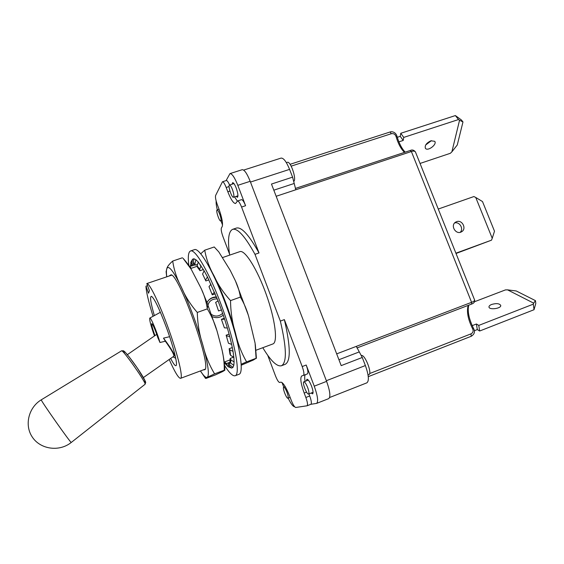 <?xml version="1.0" encoding="UTF-8"?>
<svg xmlns="http://www.w3.org/2000/svg" width="564" height="564" viewBox="0 0 564 564"><rect width="100%" height="100%" fill="white"/><g stroke="black" fill="none" stroke-linecap="round" stroke-linejoin="round"><path stroke-width="0.85" d="M169.292 275.838L171.153 274.767C179.585 275.859 210.915 363.442 205.084 369.631L202.969 369.991M171.752 275.14L146.795 283.558L149.425 290.714L148.551 293.209L145.963 286.174L147.556 285.624M216.456 329.447L207.044 302.642L202.095 290.763M190.131 267.54C188.813 265.221 186.451 262.133 183.053 258.277L191.245 269.331L200.502 287.182C203.978 294.126 206.255 301.352 207.333 308.868C212.134 316.834 215.681 325.379 217.979 334.494L221.49 347.741C223.457 355.257 224.373 362.751 224.253 370.238L224.867 370.21L222.724 371.514L215.328 374.933L206.325 378.31L205.536 378.409L207.185 377.337C205.797 377.95 203.555 375.814 200.467 370.929M166.119 271.749L166.873 268.506C167.275 266.603 169.221 264.121 172.704 261.061L182.376 257.783M172.704 261.061C174.001 270.078 176.913 278.835 181.432 287.323C185.091 296.128 190.378 304.497 197.294 312.435L207.333 308.868M197.294 312.435C197.59 323.891 199.416 334.699 202.793 344.858C205.296 355.327 209.23 364.993 214.588 373.861L224.253 370.238M214.588 373.861L207.185 377.337C209.646 375.342 208.179 364.513 202.793 344.858C196.758 324.131 189.638 304.955 181.432 287.323C173.571 271.228 168.714 264.953 166.873 268.506C166.295 269.973 166.26 272.708 166.761 276.705M197.231 266.25L190.731 268.485M256.028 350.23L272.87 343.955C278.024 342.454 275.317 319.866 266.349 294.725C257.445 269.564 245.136 249.901 240.031 251.572L222.815 257.48M207.023 302.586L208.151 300.774C210.287 298.215 213.065 296.932 216.477 296.925M223.266 315.163C219.551 318.033 215.617 318.399 211.465 316.249M208.081 300.866C210.379 298.356 213.241 297.207 216.668 297.404M307.69 387.581C308.98 391.226 309.283 393.376 308.586 394.039C306.894 395.004 301.944 382.244 303.848 381.828C304.863 381.884 306.146 383.802 307.69 387.581M368.052 374.968L368.828 374.665C372.578 373.791 365.021 354.298 361.397 355.475M287.034 392.417C288.204 395.716 288.507 397.648 287.957 398.212C286.582 399.03 282.155 387.503 283.713 387.193C284.552 387.271 285.659 389.012 287.034 392.417M232.41 189.433C233.898 193.755 234.25 196.364 233.482 197.252C231.811 198.112 227.637 185.33 229.492 185.034C230.26 185.02 231.233 186.487 232.41 189.433M293.851 181.347C296.77 179.056 290.502 160.712 287.344 162.326L286.35 162.643M219.671 214.073C221.003 217.916 221.363 220.207 220.75 220.961C219.396 221.694 215.554 210.196 217.077 209.97C217.725 209.977 218.592 211.352 219.671 214.073M425.707 144.948L431.439 140.647M430.917 140.796L434.724 141.303C437.354 144.44 427.547 151.744 425.383 148.283C424.614 145.434 426.454 142.946 430.917 140.796M420.039 163.454L450.361 153.288L451.884 151.829L459.554 120.238L458.497 119.554L403.739 137.404L403.204 140.45L400.25 136.34L400.771 133.287L403.739 137.404M398.882 141.86L403.204 140.45M458.497 119.554L455.374 115.564L400.771 133.287M455.374 115.564L461.415 119.97L462.974 121.951L459.554 120.238M451.884 151.829L457.263 144.997L462.974 121.951M400.25 136.34L397.289 137.306M491.66 304.447C496.376 303.129 499.401 303.446 500.726 305.406C501.509 308.536 489.178 310.221 488.981 307.02C488.91 306.062 489.806 305.202 491.66 304.447M472.167 325.661L476.425 324.004L478.765 325.414L533.304 304.151L533.699 303.164L507.551 289.854L505.436 289.91L474.599 301.698M533.699 303.164L535.447 300.633L516.257 290.975L507.551 289.854M535.447 300.633L535.8 303.39L534.03 309.721L533.304 304.151M478.765 325.414L479.647 331.019L534.03 309.721M476.425 324.004L477.306 329.587L479.647 331.019M477.306 329.587L474.324 330.751M460.203 232.312C463.96 228.808 459.561 221.412 454.647 222.956M456.565 221.68C462.276 219.333 467.006 229.033 461.493 231.811C455.909 235.301 449.917 225.24 455.698 222.089L456.565 221.68M455.902 253.187L491.512 240.165L492.238 238.304L475.748 197.471L473.908 196.547L438.263 209.047M492.238 238.304L494.494 231.212L482.502 201.552L475.748 197.471M456.022 253.49L491.512 240.165M41.292 399.813L41.292 399.813C39.628 399.037 71.522 444.354 71.29 442.437L145.011 384.317C147.253 384.126 122.543 348.855 121.542 350.822L41.292 399.813C28.602 407.405 24.217 425.094 32.247 436.994C40.079 449.036 58.113 451.954 70.098 443.325L71.268 442.451M291.179 166.14L391.289 133.724C393.665 133.28 395.272 134.267 396.118 136.7C398.128 143.63 400.912 148.861 404.48 152.386M468.169 305.406C466.491 311.631 467.972 319.4 472.604 328.713C473.647 331.026 473.097 332.753 470.94 333.888L369.61 373.565M250.479 182.066L289.586 169.376L292.589 177.145L295.825 189.765L411.382 151.519L410.218 150.525M289.586 169.376C286.399 161.642 283.558 157.885 281.055 158.096L243.641 170.095M471.56 304.109L471.589 302.325L356.314 346.374L362.264 357.484L365.38 365.55L326.359 380.714M329.609 397.521L366.861 382.843C369.265 380.919 368.771 375.152 365.38 365.55M471.589 302.325C473.429 301.655 474.444 300.901 474.634 300.062L415.421 151.892C414.533 150.969 413.186 150.849 411.382 151.519L471.589 302.325M292.589 177.145L271.467 184.054L341.192 365.62L362.264 357.484M267.717 355.271L275.436 375.737C277.171 380.08 278.581 382.329 279.673 382.498L280.865 382.145C283.093 382.448 286.026 387.108 289.663 396.125L291.214 400.243C293.026 404.755 294.542 407.166 295.755 407.476L307.063 405.791C307.93 404.959 307.528 402.188 305.857 397.479L304.179 393.059C300.746 383.421 299.956 377.704 301.803 375.906L303.411 375.42C304.37 374.503 303.968 371.549 302.198 366.551L284.362 319.619L280.343 321.092L254.991 254.336L259.01 252.947L241.568 207.051C239.933 202.984 238.586 200.953 237.514 200.974L235.59 203.491C233.51 203.491 230.916 199.578 227.807 191.739L226.192 187.495C224.669 183.674 223.429 181.763 222.456 181.777L215.617 195.475C215.18 197.153 215.751 200.234 217.337 204.704L218.832 208.666C222.004 217.662 223.118 223.661 222.174 226.657L221.377 228.011C220.919 229.485 221.462 232.389 223.006 236.732L229.52 254.011M234.553 196.899L237.345 201.073M222.456 181.777L226.312 180.536C227.137 180.452 228.223 181.946 229.576 185.006M237.514 200.974L241.498 199.67C242.583 199.642 243.944 201.658 245.58 205.726L237.811 185.316C234.652 177.441 232.037 173.543 229.971 173.606L226.115 180.6M310.856 404.296L316.594 403.401L328.741 398.614C330.758 396.83 330.046 391.078 326.605 381.363L314.254 386.171L306.203 365.021C307.972 370.012 308.36 372.973 307.38 373.897L303.446 375.405M316.594 403.401C318.484 401.66 317.708 395.914 314.254 386.171M237.811 185.316L250.183 181.305C247.018 173.465 244.353 169.595 242.182 169.701L229.971 173.606M216.167 201.045C215.97 203.033 216.357 205.987 217.323 209.893M288.155 398.135C290.904 403.782 293.068 406.658 294.641 406.764L294.662 406.764M308.938 393.898L309.728 395.963C311.398 400.673 311.786 403.443 310.898 404.282L310.806 404.31M305.336 374.679C304.567 375.645 304.482 377.873 305.096 381.349M306.442 380.827L306.915 379.241C308.148 379.297 309.699 381.595 311.554 386.129C313.105 390.499 313.45 393.08 312.604 393.876L311.187 393.023M232.121 184.181L232.643 182.658C233.581 182.637 234.751 184.393 236.168 187.932C237.952 193.114 238.368 196.237 237.416 197.308L236.097 196.392M259.01 252.947C249.048 235.019 241.519 226.728 236.415 228.067L232.615 229.344C228.448 231.416 227.468 240.01 229.682 255.118M222.547 225.036L220.982 220.884M283.77 387.172L282 382.498M262.803 347.706C270.671 360.791 276.875 366.811 281.415 365.768L285.158 364.344C290.862 361.312 290.594 346.409 284.362 319.619M250.183 181.305L326.605 381.363M254.991 254.336C245.086 236.365 237.627 228.039 232.615 229.344M281.415 365.768C286.998 362.779 286.639 347.889 280.343 321.092M146.795 283.558C149.411 282.733 159.633 303.77 168.833 329.623C178.062 355.461 183.286 377.753 180.586 378.331C178.612 378.366 174.812 372.085 169.186 359.487M153.07 316.298C148.565 301.853 146.196 291.814 145.963 286.174M154.346 315.593C150.609 302.628 149.672 296.206 151.533 296.333C154.458 298.61 159.309 308.719 166.091 326.648C172.951 345.154 177.646 363.364 176.243 365.401C175.482 366.565 173.62 364.252 170.659 358.45M154.959 335.608C152.477 328.713 151.42 324.716 151.779 323.616C153.091 324.772 155.114 329.475 157.85 337.723L159.964 342.489C157.152 332.316 150.701 316.89 149.791 318.082C149.291 319.795 150.856 325.745 154.487 335.933M159.964 342.489L165.365 341.227L163.489 338.139L169.616 336.687M210.217 268.781L214.116 275.972C222.695 293.28 229.809 312.266 235.463 332.922L239.08 349.49M200.171 265.249L200.382 264.826M200.77 253.758L204.732 250.19C206.269 259.045 209.399 267.639 214.116 275.972C217.986 284.608 223.457 292.822 230.535 300.605C230.662 312.019 232.305 322.784 235.463 332.922C237.768 343.356 241.477 353.008 246.595 361.862L241.23 364.231M230.535 300.605L240.384 297.101C244.043 303.185 246.856 309.812 248.823 316.982L255.09 343.145L256.091 358.309L246.595 361.862M204.732 250.19L214.228 246.969L218.761 251.861L230.232 270.375L234.878 279.744C237.627 285.398 239.467 291.186 240.384 297.101M218.761 251.861L214.228 246.969M241.272 365.204L253.391 360.015L256.091 358.309M218.536 310.954L215.652 302.396L218.536 310.954L221.433 309.918M226.968 307.93L224.648 301.493M221.398 319.294L224.401 327.846L221.398 319.294L224.303 318.251M226.136 335.206L228.462 343.257L226.136 335.206L229.104 334.121M229.16 348.714L229.781 349.842L230.577 355.383L229.936 354.093L229.16 348.714L232.319 347.551M230.197 358.422L230.845 359.839L230.591 363.047L229.957 361.538L230.197 358.422L233.447 357.209M230.556 362.962L229.224 363.456L229.83 365.007L228.603 365.676L228.046 364.111L228.906 363.794M229.224 363.456L228.046 364.111M230.211 362.137L226.439 363.547L226.947 365.07L224.923 363.265L224.528 361.961M226.439 363.547L224.606 361.933M190.836 264.396L190.272 266.074L190.949 268.408M195.017 264.868L191.478 266.074L190.9 264.579L191.76 262.986L192.324 264.544L193.593 264.107M191.478 266.074L192.324 264.544M195.363 265.122L193.628 264.213L193.107 262.627L194.89 263.557L195.363 265.122L197.012 264.558M200.016 270.713L197.52 267.315L197.111 265.799L199.684 269.296L200.016 270.713L203.4 269.543M205.846 280.942L202.589 274.034L205.846 280.942L208.92 279.871M212.261 294.852L209.004 286.667L212.261 294.852L215.201 293.823M224.585 365.451C229.273 372.945 232.805 376.371 235.181 375.737L239.016 374.284C244.508 372.889 239.481 342.686 227.13 308.247C214.842 273.787 199.564 247.251 194.439 249.648L190.547 250.966C188.305 251.974 187.756 256.867 188.884 265.63M193.861 258.777L192.578 259.214L194.002 258.798L195.912 259.736L198.281 262.084L204.119 270.776L207.446 276.931L218.056 300.894L215.652 302.396M218.056 300.894L221.419 309.89L218.811 310.849M221.419 309.89L224.571 319.055L221.772 319.464M224.571 319.055L227.362 327.98L224.401 327.846M227.355 327.98L229.752 336.539L226.665 335.897M229.752 336.539L231.649 344.364L228.462 343.257M231.649 344.364L233.031 351.358L229.781 349.842M233.031 351.358L233.848 357.238L230.577 355.383M233.848 357.238L234.102 361.947L230.845 359.839M234.102 361.947L233.806 365.345L230.591 363.047M233.799 365.338L232.967 367.397L229.83 365.007M232.967 367.397L231.642 368.08L228.603 365.676M231.536 368.066L229.886 367.397M229.851 367.411L228.272 366.84L226.947 365.07M228.272 366.84L224.923 363.265M224.613 362.236L224.211 362.109M191.76 262.986L192.578 259.207L190.78 262.457L190.9 264.579M194.009 258.791L193.107 262.627M195.912 259.736L194.89 263.557M198.281 262.084L197.111 265.799M201.024 265.764L199.684 269.296M204.126 270.776L202.589 274.034M207.446 276.931L205.705 279.843M210.964 284.171L209.004 286.667M214.517 292.187L212.332 294.211M235.181 375.737C240.532 374.39 235.371 344.202 223.006 309.721C210.696 275.225 195.539 248.611 190.547 250.966M163.489 338.139C169.482 346.028 173.465 352.331 175.453 357.033M175.721 358.302L172.986 356.815M165.365 341.227C171.23 349.412 174.072 354.396 173.895 356.18L143.418 377.556M222.639 313.344C218.543 316.926 214.355 316.961 210.069 313.436M207.545 307.5C208.151 301.669 211.394 298.807 217.274 298.913M143.411 380.439C148.092 385.579 143.827 377.288 135.783 365.839C127.76 354.368 121.408 347.502 124.651 353.663M389.992 132.061L390.112 131.983C391.62 131.327 395.731 131.821 397.014 136.354L396.118 136.7M390.133 131.976L391.289 133.724M472.604 328.713L473.591 328.551C475.297 331.597 474.528 334.17 471.271 336.257L368.278 376.66L471.243 336.271M471.278 336.257L470.94 333.888M359.275 351.908L338.929 359.726M273.822 190.181L294.211 183.469M356.314 346.374L336.68 353.875M276.163 196.279L295.825 189.765M229.943 191.048L227.807 191.739M226.192 187.495L229.069 186.564M241.568 207.051L245.58 205.726M306.576 392.121L304.179 393.059M309.728 395.963L305.857 397.479M306.203 365.021L302.198 366.551M190.498 268.111L190.519 267.364M215.152 325.322L216.477 329.517M207.044 302.642L201.947 290.411M222.477 352.211C223.675 357.463 224.627 365.007 224.712 366.952L224.867 370.21M166.69 276.734L166.105 271.622M200.396 370.95L205.536 378.409M224.204 362.081L230.161 359.867M308.332 380.094L303.848 381.828M313.069 392.283L308.586 394.039M285.215 386.615L283.713 387.193M290.129 397.366L287.957 398.212M233.968 183.582L229.492 185.034M237.945 195.793L233.482 197.252M219.072 209.314L217.077 209.97M222.167 220.489L220.75 220.961M145.011 384.317L145.716 382.54L145.336 381.222L137.313 368.045L129.368 357.125L124.898 351.894L123.509 350.794L121.542 350.822M290.086 164.307L390.112 131.983M397.014 136.354C399.051 143.319 401.772 148.586 405.192 152.153M474.641 300.076C475.036 301.853 474 303.199 471.539 304.116L356.977 347.96M295.36 188.454L410.338 150.454C412.171 149.53 413.863 150.003 415.414 151.878M468.747 305.187C467.323 311.25 468.938 319.034 473.591 328.551M307.38 373.897L303.411 375.42M310.898 404.282L307.063 405.791M149.791 318.082L160.402 312.287M180.586 378.331L204.887 369.279M255.316 344.569L256.416 358.33M235.703 281.584L248.005 314.345M190.258 267.738L190.272 266.074M156.743 334.374L127.372 354.643"/></g></svg>
